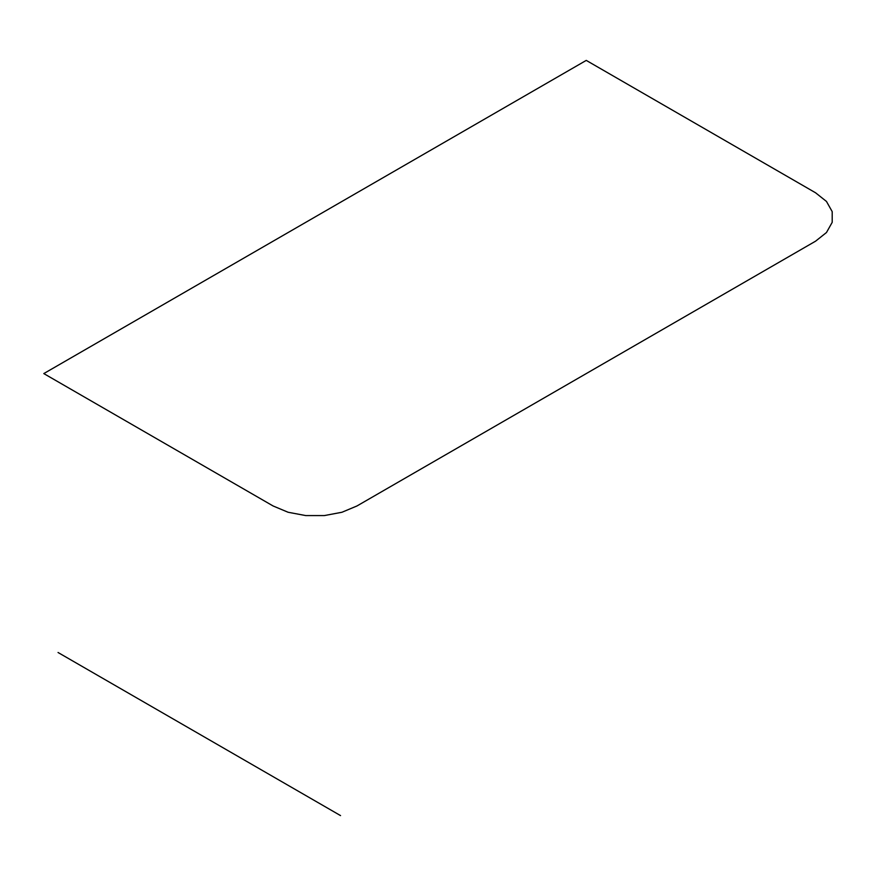 <?xml version="1.0" encoding="UTF-8"?>
<svg xmlns="http://www.w3.org/2000/svg" width="876" height="876" viewBox="0 0 876 876"><rect width="100%" height="100%" fill="white"/><g stroke="black" fill="none" stroke-linecap="round" stroke-linejoin="round"><path stroke-width="0.66" stroke-dasharray="4.38 3.29" d=""/><path stroke-width="1.31" d="M815.567 192.786L586.252 60.4L43.8 373.581L273.115 505.978L288.116 512.263L305.757 515.581L324.306 515.581L341.936 512.263L356.948 505.978L815.567 241.185L826.473 232.523L832.2 222.34L832.2 211.631L826.473 201.447L815.567 192.786M58.046 652.5L340.545 815.6L58.046 652.5"/></g></svg>
